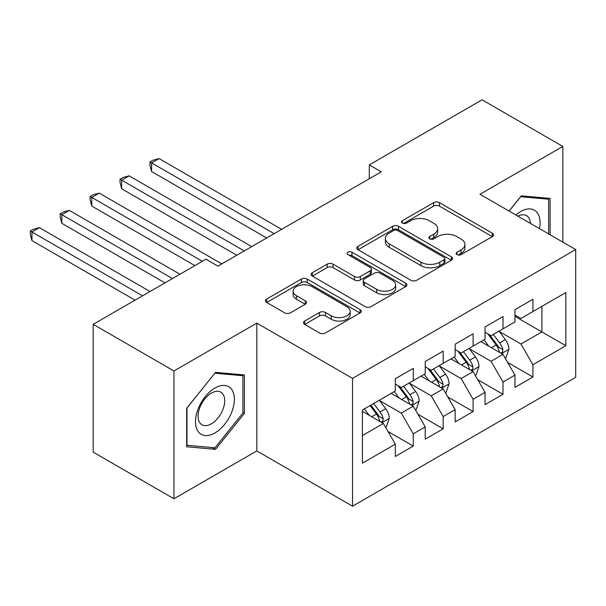 <?xml version="1.0" encoding="UTF-8"?>
<svg xmlns="http://www.w3.org/2000/svg" width="606" height="606" viewBox="0 0 606 606"><rect width="100%" height="100%" fill="white"/><g stroke="black" fill="none" stroke-linecap="round" stroke-linejoin="round"><path stroke-width="0.91" d="M457.022 254.603A2.909 1.682 0 0 0 461.136 254.603L492.33 236.59A4.151 2.394 0 0 0 493.549 234.893A4.151 2.394 0 0 0 492.33 233.204L439.479 202.684A4.151 2.394 0 0 0 433.608 202.684L402.407 220.698A2.909 1.682 0 0 0 401.558 221.887A2.909 1.682 0 0 0 402.407 223.076A2.909 1.682 0 0 0 406.52 223.076L410.557 220.743A13.287 7.673 0 0 1 429.351 220.743L433.752 223.281A13.287 7.673 0 0 1 437.646 228.712A13.287 7.673 0 0 1 433.752 234.136L429.715 236.461A2.909 1.682 0 0 0 428.866 237.65A2.909 1.682 0 0 0 429.715 238.84A2.909 1.682 0 0 0 433.828 238.84L437.865 236.507A13.287 7.673 0 0 1 456.659 236.507L461.06 239.052A13.287 7.673 0 0 1 464.953 244.476A13.287 7.673 0 0 1 461.06 249.899L457.022 252.232A2.909 1.682 0 0 0 456.174 253.414A2.909 1.682 0 0 0 457.022 254.603L457.022 252.232M304.704 321.013A4.151 2.394 0 0 0 303.485 322.71A4.151 2.394 0 0 0 304.704 324.407L319.529 332.967A4.151 2.394 0 0 0 325.407 332.967L360.055 312.961A4.151 2.394 0 0 0 361.267 311.272A4.151 2.394 0 0 0 360.055 309.575L307.197 279.055A4.151 2.394 0 0 0 301.326 279.055L266.678 299.061A4.151 2.394 0 0 0 265.458 300.758A4.151 2.394 0 0 0 266.678 302.455L284.593 312.794A4.151 2.394 0 0 0 290.463 312.794L305.288 304.235A4.151 2.394 0 0 0 306.507 302.538A4.151 2.394 0 0 0 305.288 300.841L296.41 295.713A11.105 6.416 0 0 1 293.152 291.183A11.105 6.416 0 0 1 300.015 285.252A11.105 6.416 0 0 1 312.12 286.646L346.912 306.734A11.105 6.416 0 0 1 350.17 311.272A11.105 6.416 0 0 1 343.307 317.196A11.105 6.416 0 0 1 331.202 315.802L325.407 312.454A4.151 2.394 0 0 0 319.529 312.454L304.704 321.013L304.704 324.407M173.952 370.963L173.952 498.768L256.815 450.925L256.815 323.119L173.952 370.963L93.18 324.331L205.957 259.216L217.925 266.125L381.257 171.824L369.289 164.915L369.289 178.732M256.815 323.119L352.54 378.386L575.7 249.543L575.7 377.349L352.54 506.192L352.54 378.386M562.838 242.12L562.838 146.44L479.975 194.276L575.7 249.543M562.838 146.44L482.065 99.808L369.289 164.915M410.853 280.245A4.151 2.394 0 0 0 416.723 280.245L451.372 260.239A4.151 2.394 0 0 0 452.591 258.542A4.151 2.394 0 0 0 451.372 256.853L398.521 226.333A4.151 2.394 0 0 0 392.643 226.333L357.995 246.339A4.151 2.394 0 0 0 356.782 248.036A4.151 2.394 0 0 0 357.995 249.733L410.853 280.245M349.026 255.232A2.909 1.682 0 0 1 351.98 255.641L351.98 252.187L405.709 283.214A4.151 2.394 0 0 1 406.929 284.903A4.151 2.394 0 0 1 405.709 286.6L371.061 306.606A4.151 2.394 0 0 1 365.191 306.606L312.34 276.094L312.34 272.7A4.151 2.394 0 0 0 311.12 274.397A4.151 2.394 0 0 0 312.34 276.094M312.34 272.7L327.164 264.14A4.151 2.394 0 0 1 333.035 264.14L354.472 276.518A4.151 2.394 0 0 0 360.343 276.518L370.183 270.837A4.151 2.394 0 0 0 371.402 269.14A4.151 2.394 0 0 0 370.183 267.443L347.867 254.565A2.909 1.682 0 0 1 347.018 253.376A2.909 1.682 0 0 1 348.806 251.823A2.909 1.682 0 0 1 351.98 252.187M541.893 306.371L565.83 292.554L532.924 311.552L532.924 299.288L514.971 309.651L514.971 321.915L503.01 328.823L503.01 316.559L485.058 326.922L485.058 339.186L473.097 346.094L473.097 333.83L455.144 344.193L455.144 356.457L443.175 363.365L443.175 351.101L425.23 361.464L425.23 373.728L413.262 380.636L413.262 368.372L395.317 378.735L395.317 390.999L362.411 409.997L362.411 463.189L395.317 444.19L383.348 423.465L362.411 411.376M565.83 292.554L565.83 345.746L532.924 364.744L520.955 344.019L499.268 331.497M507.646 362.411L532.924 377.008L532.924 364.744M532.924 377.008L514.971 387.37L514.971 375.106L503.01 382.015L491.042 361.29L469.355 348.768M477.733 379.682L503.01 394.279L503.01 382.015M503.01 394.279L485.058 404.641L485.058 392.377L473.097 399.286L461.128 378.561L439.441 366.039M447.819 396.953L473.097 411.55L473.097 399.286M473.097 411.55L455.144 421.912L455.144 409.648L443.175 416.557L431.214 395.832L409.527 383.31M417.905 414.224L443.175 428.821L443.175 416.557M443.175 428.821L425.23 439.183L425.23 426.919L413.262 433.828L401.301 413.103L379.614 400.581M387.984 431.495L413.262 446.092L413.262 433.828M413.262 446.092L395.317 456.454L395.317 444.19M395.317 384.09L401.301 387.545L413.262 380.636M362.411 435.555L383.348 423.465M425.23 366.819L431.214 370.274L443.175 363.365M401.301 413.103L413.262 406.194L391.128 393.415M425.23 426.919L413.262 406.194M455.144 349.548L461.128 353.003L473.097 346.094M431.214 395.832L443.175 388.923L421.041 376.144M455.144 409.648L443.175 388.923M485.058 332.277L491.042 335.732L503.01 328.823M461.128 378.561L473.097 371.652L450.955 358.873M485.058 392.377L473.097 371.652M514.971 315.006L520.955 318.461L532.924 311.552M491.042 361.29L503.01 354.381L480.869 341.602M514.971 375.106L503.01 354.381M93.18 324.331L93.18 452.137L173.952 498.768M256.815 450.925L352.54 506.192M514.971 316.385L541.9 331.929L541.9 306.371M520.955 344.019L541.9 331.929L565.83 345.746M550.127 234.78L550.127 198.435L521.258 195.859L509.04 211.055M244.4 413.436L244.4 374.947L215.531 372.364L186.663 408.277L186.663 446.766L215.531 449.349L244.4 413.436L242.9 412.572M458.189 255.012L461.06 253.353A13.287 7.673 0 0 0 464.953 247.93L464.953 244.476M437.646 228.712L437.646 232.166A13.287 7.673 0 0 1 433.752 237.59L430.881 239.249M492.277 236.62L439.479 206.138A4.151 2.394 0 0 0 433.608 206.138L403.573 223.485M451.318 260.269L398.521 229.788A4.151 2.394 0 0 0 392.643 229.788L358.055 249.763M444.031 259.732A2.909 1.682 0 0 0 444.88 258.542A2.909 1.682 0 0 0 444.031 257.361L397.634 230.575A2.909 1.682 0 0 0 393.529 230.575L389.272 233.03A13.287 7.673 0 0 0 385.378 238.453A13.287 7.673 0 0 0 389.272 243.885L420.981 262.193A13.287 7.673 0 0 0 439.774 262.193L444.031 259.732L444.031 263.186A2.909 1.682 0 0 0 444.88 261.997L444.88 258.542M385.378 238.453L385.378 241.908A13.287 7.673 0 0 0 389.272 247.339L389.272 243.885M444.031 263.186L439.774 265.648A13.287 7.673 0 0 1 420.981 265.648L389.272 247.339M312.393 276.124L327.164 267.594L327.164 264.14M371.402 269.14L371.402 272.594A4.151 2.394 0 0 1 370.183 274.291L360.343 279.972A4.151 2.394 0 0 1 354.472 279.972L333.035 267.594A4.151 2.394 0 0 0 327.164 267.594M351.98 255.641L405.656 286.63M376.712 289.357A11.105 6.416 0 0 0 388.825 290.744A11.105 6.416 0 0 0 395.68 284.82A11.105 6.416 0 0 0 392.423 280.29L380.167 273.208A4.151 2.394 0 0 0 374.296 273.208L364.456 278.889A4.151 2.394 0 0 0 363.244 280.586A4.151 2.394 0 0 0 364.456 282.282L376.712 289.357L376.712 292.812A11.105 6.416 0 0 0 388.825 294.198A11.105 6.416 0 0 0 395.68 288.274L395.68 284.82M363.244 280.586L363.244 284.04A4.151 2.394 0 0 0 364.456 285.737L364.456 282.282M376.712 292.812L364.456 285.737M350.17 311.272L350.17 314.726A11.105 6.416 0 0 1 343.307 320.65A11.105 6.416 0 0 1 331.202 319.256L325.407 315.908A4.151 2.394 0 0 0 319.529 315.908L304.757 324.437M293.152 291.183L293.152 294.637A11.105 6.416 0 0 0 296.41 299.167L296.41 295.713M305.235 304.265L296.41 299.167M359.994 312.999L307.197 282.51A4.151 2.394 0 0 0 301.326 282.51L266.731 302.485M212.479 447.584L215.531 449.349M505.222 358.214L505.942 357.798L508.926 349.162A11.211 6.469 -120 0 0 505.351 339.618L498.996 331.134M488.868 346.223L484.042 339.769M481.778 342.125L481.232 341.39M281.638 229.341L159.083 158.583L151.606 162.9L151.606 171.536L266.685 237.976M500.897 353.162L502.632 351.601L502.874 349.639A11.211 6.469 -120 0 0 499.67 342.898L493.314 334.414M489.686 334.944L497.534 345.42A5.712 3.295 60 0 1 498.571 347.155L502.874 349.639M487.716 333.808L496.079 344.973A11.211 6.469 60 0 1 499.291 351.715L499.511 352.366M151.606 171.536L149.955 165.4L149.955 161.946L274.162 233.658M149.955 161.946L152.947 160.219L159.083 158.583M475.309 375.485L476.028 375.069L479.013 366.433A11.211 6.469 -120 0 0 475.437 356.889L469.082 348.405M458.954 363.486L454.129 357.04M451.864 359.396L451.318 358.661M251.725 246.612L129.169 175.854L121.692 180.171L121.692 188.807L236.772 255.247M470.983 370.433L472.718 368.872L472.96 366.91A11.211 6.469 -120 0 0 469.756 360.169L463.401 351.685M459.772 352.215L467.62 362.691A5.712 3.295 60 0 1 468.658 364.426L472.96 366.91M457.803 351.079L466.165 362.244A11.211 6.469 60 0 1 469.37 368.986L469.597 369.637M121.692 188.807L120.041 182.671L120.041 179.217L244.248 250.929M120.041 179.217L123.033 177.49L129.169 175.854M445.395 392.756L446.107 392.34L449.099 383.704A11.211 6.469 -120 0 0 445.524 374.16L439.168 365.676M429.04 380.757L424.208 374.311M421.95 376.667L421.405 375.932M221.811 263.883L99.255 193.125L91.771 197.442L91.771 206.078L194.89 265.61M441.07 387.704L442.804 386.143L443.047 384.181A11.211 6.469 -120 0 0 439.842 377.44L433.487 368.956M429.859 369.486L437.706 379.962A5.712 3.295 60 0 1 438.744 381.697L443.047 384.181M427.889 368.35L436.252 379.515A11.211 6.469 60 0 1 439.456 386.257L439.683 386.908M91.771 206.078L90.127 199.942L90.127 196.488L202.366 261.292M90.127 196.488L93.119 194.761L99.255 193.125M539.507 228.651A27.497 15.877 120 0 0 537.499 213.054A27.497 15.877 120 0 0 515.873 215.001M530.409 223.394A18.824 10.87 120 0 0 528.644 217.615A18.824 10.87 120 0 0 526.531 215.653A18.824 10.87 120 0 0 517.888 216.168M520.599 196.677L548.627 199.207L548.627 233.916M546.771 198.139L548.627 199.207M509.093 211.093L520.66 196.708M198.094 431.457A27.497 15.877 120 0 0 224.652 424.344A27.497 15.877 120 0 0 231.772 389.56A27.497 15.877 120 0 0 205.207 396.68A27.497 15.877 120 0 0 198.094 431.457M199.866 422.806A18.824 10.87 120 0 0 201.98 424.768A18.824 10.87 120 0 0 219.493 415.981A18.824 10.87 120 0 0 222.917 394.127A18.824 10.87 120 0 0 220.804 392.165A18.824 10.87 120 0 0 203.29 400.952A18.824 10.87 120 0 0 199.866 422.806M214.933 373.22L242.9 375.72L242.9 413.012L214.933 447.804L186.959 445.304L186.959 408.012L214.872 373.182M241.052 374.644L242.9 375.72M415.481 410.027L416.193 409.611L419.185 400.975A11.211 6.469 -120 0 0 415.61 391.431L409.255 382.947M399.127 398.028L394.294 391.582M392.037 393.938L391.491 393.203M179.929 274.245L69.342 210.396L61.857 214.713L61.857 223.349L164.976 282.881M411.148 404.975L412.891 403.414L413.133 401.452A11.211 6.469 -120 0 0 409.929 394.711L403.573 386.227M399.945 386.757L407.793 397.233A5.712 3.295 60 0 1 408.83 398.968L413.133 401.452M397.968 385.621L406.338 396.786A11.211 6.469 60 0 1 409.542 403.528L409.77 404.179M61.857 223.349L60.214 217.213L60.214 213.759L172.452 278.563M60.214 213.759L63.206 212.032L69.342 210.396M385.567 427.298L386.28 426.882L389.272 418.246A11.211 6.469 -120 0 0 385.696 408.702L379.341 400.218M369.213 415.299L364.38 408.853M150.015 291.516L39.42 227.667L31.944 231.984L31.944 240.62L135.062 300.152M381.235 422.246L382.977 420.685L383.219 418.723A11.211 6.469 -120 0 0 380.007 411.982L373.652 403.498M370.849 405.119L377.879 414.504A5.712 3.295 60 0 1 378.917 416.239L383.219 418.723M370.069 405.573L376.424 414.057A11.211 6.469 60 0 1 379.629 420.799L379.856 421.45M31.944 240.62L30.3 234.484L30.3 231.03L142.539 295.834M30.3 231.03L33.292 229.303L39.42 227.667M461.06 253.353L461.06 249.899M429.715 238.84L429.715 236.461M433.752 237.59L433.752 234.136M402.407 223.076L402.407 220.698M433.608 206.138L433.608 202.684M439.479 206.138L439.479 202.684M492.33 236.59L492.33 233.204M357.995 249.733L357.995 246.339M392.643 229.788L392.643 226.333M398.521 229.788L398.521 226.333M451.372 260.239L451.372 256.853M420.981 265.648L420.981 262.193M439.774 265.648L439.774 262.193M333.035 267.594L333.035 264.14M354.472 279.972L354.472 276.518M360.343 279.972L360.343 276.518M370.183 274.291L370.183 270.837M405.709 286.6L405.709 283.214M319.529 315.908L319.529 312.454M325.407 315.908L325.407 312.454M331.202 319.256L331.202 315.802M305.288 304.235L305.288 300.841M266.678 302.455L266.678 299.061M301.326 282.51L301.326 279.055M307.197 282.51L307.197 279.055M360.055 312.961L360.055 309.575M501.601 353.571L508.858 349.382M499.67 342.898L505.351 339.618M491.398 347.677L496.079 344.973M471.688 370.842L478.945 366.653M469.756 360.169L475.437 356.889M461.484 364.948L466.165 362.244M441.774 388.113L449.031 383.924M439.842 377.44L445.524 374.16M431.563 382.219L436.252 379.515M411.86 405.384L419.11 401.195M409.929 394.711L415.61 391.431M401.649 399.49L406.338 396.786M381.947 422.655L389.196 418.466M380.007 411.982L385.696 408.702M371.736 416.761L376.424 414.057"/></g></svg>
